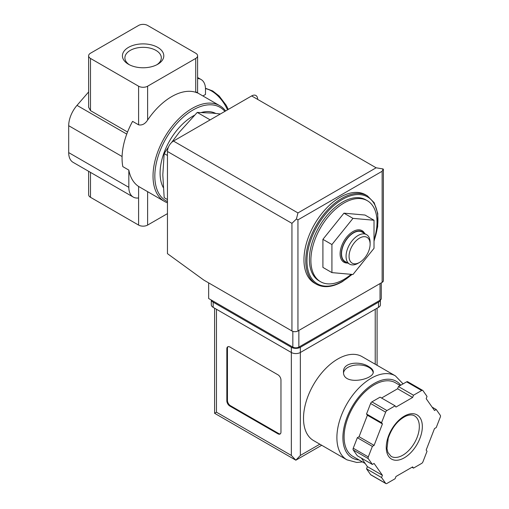 <?xml version="1.0" encoding="UTF-8"?>
<svg xmlns="http://www.w3.org/2000/svg" width="509" height="509" viewBox="0 0 509 509"><rect width="100%" height="100%" fill="white"/><g stroke="black" fill="none" stroke-linecap="round" stroke-linejoin="round"><path stroke-width="0.76" d="M197.594 78.526A21.263 12.273 120 0 1 201.093 79.512A21.263 12.273 120 0 1 205.496 89.247L205.496 94.451L202.894 95.953M167.461 202.817A55.277 31.914 -60 0 1 164.477 201.43A55.277 31.914 -60 0 1 164.477 137.602A55.277 31.914 -60 0 1 219.754 105.687A55.277 31.914 -60 0 1 225.614 110.962M195.723 91.849C198.217 93.122 198.217 93.268 195.723 92.294A55.277 31.914 -60 0 0 147.616 120.067C145.11 123.929 142.1 125.519 138.594 124.832L132.582 121.365A55.277 31.914 -60 0 0 122.815 166.621L128.828 170.095A55.277 31.914 120 0 0 138.594 186.453L164.477 201.43M351.165 274.332A46.771 27.002 -60 0 1 343.95 279.409A46.771 27.002 -60 0 1 320.568 281.731A46.771 27.002 -60 0 1 320.568 227.72A46.771 27.002 -60 0 1 367.339 200.718A46.771 27.002 -60 0 1 374.02 239.771M322.91 239.345L322.91 267.403L331.925 272.614L352.972 274.491L374.02 248.309L374.02 220.244L364.998 215.04L343.95 213.163L322.91 239.345L331.925 244.549L331.925 272.614M168.536 146.897L164.172 153.565L162.804 174.822L164.172 197.664L167.461 199.566M164.172 153.565L167.461 155.468M220.391 113.978L212.412 113.106L197.244 112.425L209.536 119.52M197.244 112.425L179.34 132.206L171.552 142.533M129.413 64.777A18.209 10.517 180 0 1 124.896 57.848A18.209 10.517 180 0 1 136.138 48.132A18.209 10.517 180 0 1 155.983 50.41A18.209 10.517 180 0 1 161.321 57.848A18.209 10.517 180 0 1 156.804 64.777M157.733 47.382A20.684 11.942 180 0 1 157.733 64.274A20.684 11.942 180 0 1 128.484 64.274A20.684 11.942 180 0 1 128.484 47.382A20.684 11.942 180 0 1 157.733 47.382M138.594 25.45L90.487 53.222A6.375 3.684 0 0 0 88.623 55.831A6.375 3.684 0 0 0 90.487 58.433L138.594 86.206A6.375 3.684 0 0 0 147.616 86.206L195.723 58.433A6.375 3.684 0 0 0 197.594 55.831A6.375 3.684 0 0 0 195.723 53.222L147.616 25.45A6.375 3.684 0 0 0 138.594 25.45M88.623 171.304L88.623 194.699A6.375 3.684 0 0 0 90.487 197.307L138.594 225.08A6.375 3.684 0 0 0 147.616 225.08L167.461 213.621M127.543 132.022L90.487 110.631L88.623 107.265L88.623 55.831M88.623 91.957L77.005 105.376A21.263 12.273 120 0 0 68.69 125.698L68.69 152.605A21.263 12.273 120 0 0 73.092 162.339L133.231 197.053A21.263 12.273 120 0 0 138.594 197.944L138.594 225.08M128.828 170.095L128.828 187.325A21.263 12.273 120 0 0 133.231 197.053M138.594 186.453L138.594 197.944M167.461 201.596A53.999 31.176 -60 0 1 168.11 135.044A53.999 31.176 -60 0 1 224.876 111.382M163.262 187.535A46.561 26.882 -60 0 1 194.413 115.295M201.411 112.476A46.561 26.882 -60 0 1 215.701 113.431M320.568 281.731L319.067 280.86A46.771 27.002 -60 0 1 319.067 226.855A46.771 27.002 -60 0 1 365.837 199.846L367.339 200.718M316.337 284.194L314.53 283.157A51.027 29.458 -60 0 1 314.53 224.234A51.027 29.458 -60 0 1 365.557 194.775L367.364 195.819A51.027 29.458 -60 0 0 316.337 225.277A51.027 29.458 -60 0 0 316.337 284.194C323.66 288.151 332.307 287.318 342.277 281.712L352.145 274.421M374.02 220.244L352.972 218.367L343.95 213.163M352.972 218.367L331.925 244.549M364.718 233.567A18.197 10.504 120 0 0 352.972 231.57A18.197 10.504 120 0 0 340.387 250.587A18.197 10.504 120 0 0 347.704 263.026M358.088 263.268L359.589 262.402A14.882 8.589 -60 0 1 349.066 256.326A14.882 8.589 -60 0 1 359.589 238.097A14.882 8.589 -60 0 1 370.113 244.174A14.882 8.589 -60 0 1 359.589 262.402L358.088 263.268A17.007 9.817 -60 0 1 349.581 264.114A17.007 9.817 -60 0 1 349.581 244.473A17.007 9.817 -60 0 1 366.588 234.649A17.007 9.817 -60 0 1 370.113 242.437L370.113 244.174M349.581 264.114L345.07 261.505A17.007 9.817 -60 0 1 345.07 241.864A17.007 9.817 -60 0 1 362.077 232.047L366.588 234.649M346.782 262.491A17.351 10.015 -60 0 1 344.898 241.769A17.351 10.015 -60 0 1 363.789 233.033M208.652 282.883L208.652 298.509L292.84 347.113A4.25 2.456 0 0 0 298.853 347.113L380.032 300.246A4.25 2.456 0 0 0 381.279 298.509L381.279 282.858M297.95 212.927L376.126 167.792L383.112 168.95L382.138 171.266L297.95 219.869L296.435 218.997L297.95 212.927L173.474 141.063A8.507 4.912 120 0 0 167.461 151.478L167.461 253.654L203.842 280.109L291.937 330.971A4.25 2.456 0 0 0 297.95 330.971L382.138 282.361A4.25 2.456 0 0 0 383.385 280.631L383.385 169.382M173.474 141.063L251.65 95.927A8.507 4.912 120 0 1 257.662 99.401M383.112 168.95L383.398 169.382M296.435 218.997L291.937 223.343L291.937 330.971M362.026 356.605A48.476 27.989 120 0 0 313.55 384.588A48.476 27.989 120 0 0 313.55 440.565L346.928 459.831A48.476 27.989 -60 0 1 346.928 403.86A48.476 27.989 -60 0 1 395.398 375.871L362.026 356.605M368.91 366.728C360.359 360.811 342.862 362.122 343.505 371.837C342.595 386.108 374.16 379.746 373.269 371.837C373.186 370.049 371.735 368.344 368.91 366.728M361.415 458.119L367.39 466.619L366.531 468.846L370.609 474.649A2.125 1.228 120 0 0 370.845 474.872L385.879 483.55A2.125 1.228 120 0 0 386.942 483.442L395.105 478.734L395.964 476.507L412.627 466.887L413.493 468.115L421.649 463.406A2.125 1.228 120 0 0 422.954 461.784L427.032 451.273L426.173 450.045L434.501 428.572L436.226 427.573L440.31 417.056A2.125 1.228 120 0 0 440.31 415.325L436.226 409.516L434.501 410.515L426.173 398.662L427.032 396.435L422.954 390.632A2.125 1.228 120 0 0 422.712 390.409A2.125 1.228 120 0 0 421.649 390.518L413.493 395.226L412.627 397.453L395.964 407.073L395.105 405.845L386.942 410.553A2.125 1.228 120 0 0 385.644 412.175L381.559 422.686L382.424 423.914L374.096 445.394L372.365 446.387L368.287 456.904A2.125 1.228 120 0 0 368.287 458.641L372.365 464.443L374.096 463.444L382.424 475.298L381.559 477.525L385.644 483.327A2.125 1.228 120 0 0 385.879 483.55M395.105 405.845L380.07 397.166L371.907 401.875A2.125 1.228 120 0 0 370.609 403.497L366.531 414.008L367.39 415.236L359.061 436.716L357.331 437.708L353.252 448.225A2.125 1.228 120 0 0 353.252 449.962L357.331 455.765L372.365 464.443M407.919 381.954A2.125 1.228 120 0 0 407.684 381.731A2.125 1.228 120 0 0 406.621 381.839L398.458 386.547L397.599 388.774L381.565 398.032M321.701 445.267L295.844 460.193L214.601 413.289L216.471 412.207L291.339 455.434L295.844 460.193L300.355 455.434L319.837 444.192M280.962 380.007A4.25 2.456 -120 0 0 277.959 374.802L229.852 347.023A4.25 2.456 -120 0 0 227.727 346.814A4.25 2.456 -120 0 0 226.842 348.76L226.842 400.837A4.25 2.456 -120 0 0 229.852 406.048L277.959 433.821A4.25 2.456 -120 0 0 280.084 434.031A4.25 2.456 -120 0 0 280.962 432.084L280.962 380.007M211.356 300.068A6.375 3.684 0 0 0 213.163 302.155L291.339 347.284A6.375 3.684 0 0 0 300.355 347.284L378.531 302.155A6.375 3.684 0 0 0 380.338 300.049M211.292 300.03L211.292 304.757A6.375 3.684 0 0 0 213.163 307.36L291.339 352.495A6.375 3.684 0 0 0 300.355 352.495L378.531 307.36A6.375 3.684 0 0 0 380.401 304.757L380.401 300.005M365.207 463.508L352.909 456.414A42.521 24.547 -60 0 1 352.909 407.315A42.521 24.547 -60 0 1 395.429 382.762L400.22 385.529M411.997 467.256L413.493 468.115M366.531 468.846L381.559 477.525M367.39 466.619L382.424 475.298M357.331 437.708L372.365 446.387M359.061 436.716L374.096 445.394M367.39 415.236L382.424 423.914M366.531 414.008L381.559 422.686M397.599 388.774L412.627 397.453M398.458 386.547L413.493 395.226M432.147 407.162L436.226 409.516M228.045 346.68A4.25 2.456 -120 0 0 227.447 348.417L227.447 400.494A4.25 2.456 -120 0 0 230.45 405.698L278.557 433.477A4.25 2.456 -120 0 0 280.364 433.821M373.18 372.563A14.882 8.589 0 0 0 368.91 367.422A14.882 8.589 0 0 0 353.303 365.424A14.882 8.589 0 0 0 343.562 372.741M90.487 172.379L90.487 197.307M90.487 58.433L90.487 110.631M126.754 134.096L77.005 105.376M128.828 187.325L68.69 152.605M122.09 156.524L68.69 125.698M138.594 86.206L138.594 124.832M147.616 86.206L147.616 120.067M195.723 58.433L195.723 92.294M147.616 191.696L147.616 225.08M351.891 274.396A50.175 28.968 -60 0 1 342.449 281.324A50.175 28.968 -60 0 1 307.411 254.137A50.175 28.968 -60 0 1 353.475 195.049A50.175 28.968 -60 0 1 374.02 240.821M361.899 263.388A50.175 28.968 -60 0 1 358.419 267.715M227.523 109.855A27.639 15.957 -120 0 0 205.483 88.604M382.138 171.266L382.138 282.361M297.95 219.869L297.95 330.971M291.937 223.343L167.461 151.478M376.126 167.792L251.65 95.927M380.032 300.246L380.032 283.577M292.84 347.113L292.84 331.365M298.853 347.113L298.853 330.449M216.471 412.207L216.471 309.268M291.339 455.434L291.339 347.284M378.531 307.36L378.531 302.155M213.163 307.36L213.163 302.155M300.355 455.434L300.355 347.284M375.222 364.221L375.222 309.268M358.985 459.92A44.219 25.533 -60 0 1 351.541 407.734A44.219 25.533 -60 0 1 400.755 385.224M370.609 474.649L385.644 483.327M353.252 449.962L368.287 458.641M353.252 448.225L368.287 456.904M370.609 403.497L385.644 412.175M371.907 401.875L386.942 410.553M406.621 381.839L421.649 390.518M402.797 455.205A23.389 13.501 -60 0 1 391.103 456.369L387.896 452.444L386.986 448.626L388.233 438.154C391.968 427.477 397.841 420.135 405.838 416.12C409.49 414.65 412.373 414.561 414.485 415.859A23.389 13.501 -60 0 1 418.074 434.597A23.389 13.501 -60 0 1 402.797 455.205M404.299 457.814A25.514 14.729 -60 0 1 388.672 435.583A25.514 14.729 -60 0 1 419.919 417.545A25.514 14.729 -60 0 1 404.299 457.814M227.447 348.417L226.842 348.76M227.447 400.494L226.842 400.837M230.45 405.698L229.852 406.048M278.557 433.477L277.959 433.821M219.754 105.687L197.594 92.892L197.594 55.831M201.093 79.512L197.594 77.489M356.44 270.184L363.808 261.009M374.02 241.317L377.678 226.709L377.761 213.424L374.217 202.767L367.364 195.819M228.293 109.41L226.181 105.248L219.137 95.985L212.673 90.933L205.471 88.28M377.093 365.303L377.093 308.193M214.601 413.289L214.601 308.193M403.071 383.888L395.398 375.871M346.928 459.831L356.803 462.471L362.446 461.917M407.684 381.731L422.712 390.409"/></g></svg>

